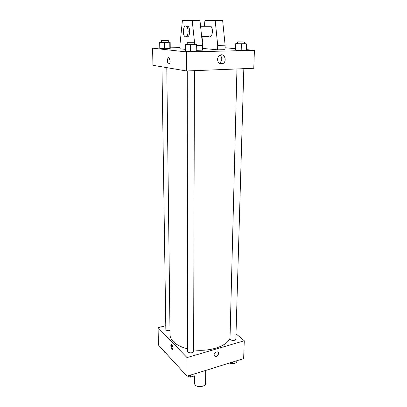 <?xml version="1.0" encoding="UTF-8"?>
<svg xmlns="http://www.w3.org/2000/svg" width="407" height="407" viewBox="0 0 407 407"><rect width="100%" height="100%" fill="white"/><g stroke="black" fill="none" stroke-linecap="round" stroke-linejoin="round"><path stroke-width="0.61" d="M194.429 375.88L194.404 383.338L195.08 384.915C197.487 387.876 205.825 386.67 205.571 383.414L205.708 370.401M236.009 333.826L244.271 340.751L243.651 358.618L187.052 376.195L158.42 345.019L158.084 327.696L165.781 325.686M244.271 340.751L187.027 357.59L187.052 376.195M214.031 354.884C214.453 352.808 215.593 351.806 217.455 351.877C220.034 352.477 217.562 357.371 215.115 356.517L214.031 354.884L215.115 356.517C217.562 357.371 220.029 352.477 217.455 351.877M166.789 67.643L170.034 334.783C170.07 337.149 171.133 339.418 173.214 341.595C176.373 344.775 181.151 347.171 187.556 348.779M193.64 349.867C209.88 352.024 227.325 346.072 230.016 338.049M187.027 357.59L158.084 327.696M236.96 68.951L229.996 338.924L230.433 339.753C232.967 340.934 234.773 340.735 235.851 339.158L243.834 68.676M187.251 70.955L187.556 351.302L187.907 352.06C190.537 353.357 192.445 353.098 193.635 351.282L194.414 70.67M169.984 330.545C167.679 330.932 166.295 330.545 165.837 329.375L161.961 66.829M171.927 344.871C173.29 347.369 173.428 348.962 172.329 349.644C170.955 349.191 170.167 343.915 171.581 344.617L171.927 344.871M172.904 349.409C171.703 348.046 171.291 346.464 171.668 344.663M246.291 49.634L254.406 50.346L253.78 68.274L186.61 70.981L152.93 65.308L152.594 48.168L159.783 48.031M219.724 63.736L221.901 64.026M217.542 59.595C217.628 57.748 218.345 56.349 219.694 55.398C224.13 52.315 227.594 61.019 223 63.578C219.897 64.713 218.076 63.39 217.542 59.595M254.406 50.346L186.584 51.938L186.61 70.981M219.159 63.37L219.617 63.131C222.319 60.587 222.497 57.926 220.151 55.143M225.061 47.761L235.633 48.692M170.233 47.823L180.006 47.634M170.136 61.014C170.014 63.304 169.46 64.23 168.478 63.802C166.789 62.642 167.455 56.37 169.119 57.83L170.136 61.014C170.014 63.304 169.46 64.23 168.478 63.802L168.478 63.802C166.789 62.642 167.455 56.37 169.124 57.83M186.584 51.938L152.594 48.168M235.836 50.173L235.602 49.863L235.836 50.173L241.198 50.376L235.836 50.173L235.76 43.574L237.617 43.544M246.276 50.254L241.198 50.376L246.276 50.254L246.469 43.905L235.994 43.829M159.788 48.54L164.601 48.723L159.788 48.54L159.692 42.404L161.594 42.155M170.238 48.331L169.851 48.616L164.601 48.723L169.851 48.616L170.238 48.331L170.177 42.252L159.692 42.404M185.287 51.333L190.639 51.547L185.287 51.333L185.271 44.694L187.22 44.394M196.357 51.079L196.199 51.419L190.639 51.547L196.199 51.419L196.383 44.5L196.225 44.775L185.271 44.694M217.638 49.837L217.704 45.335L215.201 20.604L204.955 20.452L222.66 20.635L225.107 45.197L225.02 49.669L217.638 49.837L202.574 48.392M185.282 49.349L180.011 48.804L179.986 44.409L182.422 20.35L199.974 20.538L202.594 45.609L202.559 50.168L196.357 50.31M209.829 36.691C212.602 37.169 213.446 27.966 210.76 26.252L209.056 26.252M204.955 20.452L204.258 26.257M203.032 36.457L202.284 42.659M186.442 26.241L188.024 26.272C189.077 27.254 189.637 29.019 189.703 31.573C189.418 35.653 188.37 37.347 186.564 36.65M182.422 20.35L192.206 20.503L194.744 44.449M188.151 31.583C187.861 35.709 186.808 37.393 184.992 36.635C182 34.595 183.516 23.687 186.477 26.272C187.53 27.254 188.085 29.024 188.151 31.583M225.107 45.197L217.704 45.335M222.66 20.635L215.201 20.604M199.974 20.538L192.206 20.503M202.594 45.609L196.378 45.721M165.247 352.452L164.581 352.223L164.57 351.719M195.09 373.697L194.999 375.702L190.4 377.136L187.429 376.078M186.706 375.819L185.979 375.559L185.979 375.03M195.004 373.728L194.999 375.702M190.4 375.157L190.4 377.136M187.942 376.261C189.667 377.426 191.417 377.431 193.183 376.266M236.798 360.744L236.737 362.662L232.473 363.995L229.497 363.013M232.529 362.072L232.473 363.995M229.67 363.069L229.818 363.222C231.608 364.321 233.292 364.326 234.875 363.242M168.315 42.191L170.177 42.252M161.574 40.558L161.599 42.313L161.925 42.369L168.315 42.343L168.295 40.588L161.574 40.558L168.295 40.588M169.79 42.481L169.851 48.616M164.52 42.557L164.601 48.723M194.49 44.439L196.383 44.5M187.22 42.679L187.22 44.577L187.637 44.653L194.49 44.617L194.495 42.725L187.22 42.679L194.495 42.725M196.225 44.775L196.199 51.419M190.644 44.872L190.639 51.547M244.571 43.605L246.469 43.905M237.657 41.896L237.612 43.707L238.151 43.788L244.566 43.773L244.622 41.962L237.657 41.896L244.622 41.962M241.376 43.997L241.198 50.376M235.76 43.574L235.602 49.863M172.848 349.501L172.329 349.644M223 63.578L219.617 63.131M210.76 26.252L200.575 26.262M209.066 36.396L201.638 36.472M186.477 26.272L188.024 26.272"/></g></svg>
